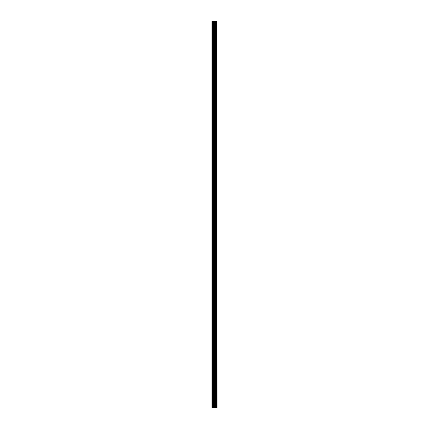 <?xml version="1.0" encoding="UTF-8"?>
<svg xmlns="http://www.w3.org/2000/svg" width="429" height="429" viewBox="0 0 429 429"><rect width="100%" height="100%" fill="white"/><g stroke="black" fill="none" stroke-linecap="round" stroke-linejoin="round"><path stroke-width="0.64" d="M217.01 21.45L217.112 407.55L217.01 21.45L211.888 21.45L211.888 407.55L212.296 407.55L212.296 21.45M212.296 407.55L217.01 407.55M216.972 407.55L216.972 21.45M216.516 407.55L216.516 21.45M216.447 407.55L216.447 21.45M215.433 407.55L215.433 21.45M215.396 407.55L215.396 21.45M215.926 407.55L215.926 21.45M215.862 407.55L215.862 21.45M215.213 407.55L215.213 21.45M214.972 407.55L214.972 21.45M214.414 407.55L214.414 21.45M214.173 407.55L214.173 21.45M213.578 407.55L213.578 21.45M213.336 407.55L213.336 21.45"/></g></svg>
